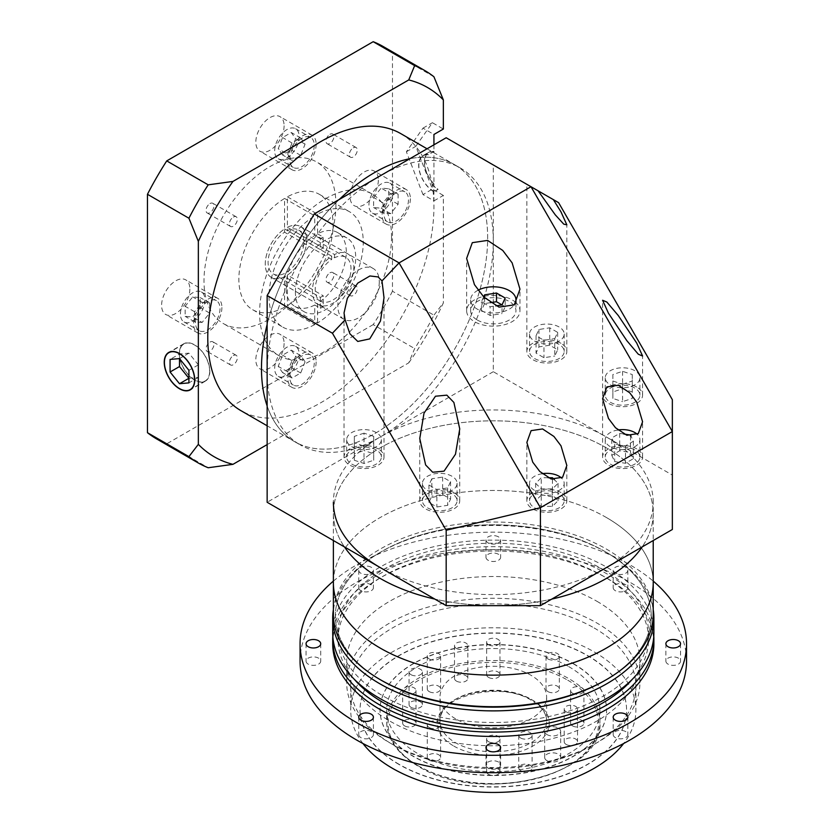 <?xml version="1.0" encoding="UTF-8"?>
<svg xmlns="http://www.w3.org/2000/svg" width="834" height="834" viewBox="0 0 834 834"><rect width="100%" height="100%" fill="white"/><g stroke="black" fill="none" stroke-linecap="round" stroke-linejoin="round"><path stroke-width="0.63" stroke-dasharray="4.17 3.13" d="M478.059 290.211A22.654 13.083 0 0 0 470.647 299.886A22.654 13.083 0 0 0 477.277 309.133A22.654 13.083 0 0 0 514.192 304.942M477.277 320.016A22.654 13.083 0 0 0 501.974 322.852A22.654 13.083 0 0 0 515.954 310.769A22.654 13.083 0 0 0 509.324 301.512A22.654 13.083 0 0 0 484.627 298.676A22.654 13.083 0 0 0 470.647 310.769A22.654 13.083 0 0 0 477.277 320.016M483.657 296.883L481.406 301.72L490.111 306.745L495.823 305.869M490.371 302.669L484.596 303.566L484.596 297.832M505.196 306.745L502.005 304.91L502.005 313.615L505.196 306.745L505.196 298.04M484.596 303.566L481.406 310.425L490.111 315.45L502.005 313.615M490.111 315.45L490.111 306.745M481.406 310.425L481.406 301.72M560.99 492.581A19.995 11.54 0 0 0 539.202 490.079A19.995 11.54 0 0 0 526.859 500.744A19.995 11.54 0 0 0 532.717 508.907A19.995 11.54 0 0 0 554.506 511.409A19.995 11.54 0 0 0 566.839 500.744A19.995 11.54 0 0 0 560.99 492.581M636.717 448.859A19.995 11.54 0 0 0 614.929 446.357A19.995 11.54 0 0 0 602.596 457.022A19.995 11.54 0 0 0 608.445 465.184A19.995 11.54 0 0 0 630.233 467.686A19.995 11.54 0 0 0 642.576 457.022A19.995 11.54 0 0 0 636.717 448.859M636.717 387.028A19.995 11.54 0 0 0 614.929 384.526A19.995 11.54 0 0 0 602.596 395.191A19.995 11.54 0 0 0 608.445 403.354A19.995 11.54 0 0 0 630.233 405.856A19.995 11.54 0 0 0 642.576 395.191A19.995 11.54 0 0 0 636.717 387.028M538.076 190.809L526.859 184.335L538.076 190.798M560.99 343.306A19.995 11.54 0 0 0 539.202 340.804A19.995 11.54 0 0 0 526.859 351.468A19.995 11.54 0 0 0 532.717 359.631A19.995 11.54 0 0 0 554.506 362.133A19.995 11.54 0 0 0 566.839 351.468A19.995 11.54 0 0 0 560.99 343.306M378.156 448.859A19.995 11.54 0 0 0 356.368 446.357A19.995 11.54 0 0 0 344.035 457.022A19.995 11.54 0 0 0 349.884 465.184A19.995 11.54 0 0 0 371.672 467.686A19.995 11.54 0 0 0 384.015 457.022A19.995 11.54 0 0 0 378.156 448.859M453.884 492.581A19.995 11.54 0 0 0 432.106 490.079A19.995 11.54 0 0 0 419.763 500.744A19.995 11.54 0 0 0 425.621 508.907A19.995 11.54 0 0 0 447.399 511.409A19.995 11.54 0 0 0 459.743 500.744A19.995 11.54 0 0 0 453.884 492.581M515.954 302.659A26.657 15.387 0 0 0 512.149 299.886A26.657 15.387 0 0 0 483.105 296.55A26.657 15.387 0 0 0 466.644 310.769A26.657 15.387 0 0 0 474.452 321.643A26.657 15.387 0 0 0 503.507 324.979A26.657 15.387 0 0 0 519.957 310.769A26.657 15.387 0 0 0 516.131 302.825M267.141 324.395A159.919 92.334 -60 0 1 339.261 199.482A159.919 92.334 -60 0 0 267.141 324.395M427.06 148.796L454.53 164.652A159.919 92.334 -60 0 0 409.88 158.71A159.919 92.334 -60 0 1 454.53 164.652A159.919 92.334 -60 0 1 487.65 237.857A159.919 92.334 -60 0 1 417.844 398.798A159.919 92.334 -60 0 1 294.6 441.645A159.919 92.334 -60 0 1 267.141 405.949A159.919 92.334 -60 0 0 294.6 441.645L300.261 444.908A159.919 92.334 -60 0 1 267.141 371.703A159.919 92.334 -60 0 1 380.221 175.838A159.919 92.334 -60 0 1 460.18 167.915A159.919 92.334 -60 0 1 493.301 241.13A159.919 92.334 -60 0 1 380.221 436.995A159.919 92.334 -60 0 1 300.261 444.908M446.18 137.756L558.592 202.652M672.35 399.674L672.35 475.078L493.301 371.703L493.301 164.955M493.301 371.703L267.141 502.276M672.35 475.078L672.35 529.486M542.173 473.702A17.326 9.998 0 0 0 529.527 483.334A17.326 9.998 0 0 0 534.604 490.413A17.326 9.998 0 0 0 553.484 492.581A17.326 9.998 0 0 0 564.18 483.334A17.326 9.998 0 0 0 561.584 478.07M534.604 507.823A17.326 9.998 0 0 0 553.484 509.991A17.326 9.998 0 0 0 564.18 500.744A17.326 9.998 0 0 0 559.103 493.676A17.326 9.998 0 0 0 540.224 491.507A17.326 9.998 0 0 0 529.527 500.744A17.326 9.998 0 0 0 534.604 507.823M548.136 477.736L541.256 477.736L535.657 483.334L541.256 488.933L552.452 488.933L558.04 483.334L554.401 479.696M541.256 495.146L535.657 500.744L541.256 506.342L552.452 506.342L558.04 500.744L552.452 495.146L541.256 495.146L541.256 477.736M535.657 483.334L535.657 500.744M541.256 488.933L541.256 506.342M552.452 488.933L552.452 506.342M558.04 483.334L558.04 500.744M552.452 479.352L552.452 495.146M668.034 664.135A7.329 4.233 180 0 1 665.886 661.143A7.329 4.233 180 0 1 670.411 657.234A7.329 4.233 180 0 1 678.396 658.151A7.329 4.233 180 0 1 680.544 661.143A7.329 4.233 180 0 1 676.02 665.052A7.329 4.233 180 0 1 668.034 664.135M615.336 590.691A7.329 4.233 180 0 1 613.188 587.699A7.329 4.233 180 0 1 617.713 583.79A7.329 4.233 180 0 1 625.698 584.707A7.329 4.233 180 0 1 627.846 587.699A7.329 4.233 180 0 1 623.321 591.608A7.329 4.233 180 0 1 615.336 590.691M625.698 567.297A7.329 4.233 0 0 0 617.713 566.38A7.329 4.233 0 0 0 613.188 570.289A7.329 4.233 0 0 0 615.336 573.281A7.329 4.233 0 0 0 623.321 574.199A7.329 4.233 0 0 0 627.846 570.289A7.329 4.233 0 0 0 625.698 567.297M488.119 560.271A7.329 4.233 180 0 1 485.972 557.279A7.329 4.233 180 0 1 490.496 553.369A7.329 4.233 180 0 1 498.482 554.287A7.329 4.233 180 0 1 500.629 557.279A7.329 4.233 180 0 1 496.105 561.188A7.329 4.233 180 0 1 488.119 560.271M498.482 536.867A7.329 4.233 0 0 0 490.496 535.96A7.329 4.233 0 0 0 485.972 539.869A7.329 4.233 0 0 0 488.119 542.861A7.329 4.233 0 0 0 496.105 543.778A7.329 4.233 0 0 0 500.629 539.869A7.329 4.233 0 0 0 498.482 536.867M360.903 590.691A7.329 4.233 180 0 1 358.756 587.699A7.329 4.233 180 0 1 363.28 583.79A7.329 4.233 180 0 1 371.266 584.707A7.329 4.233 180 0 1 373.413 587.699A7.329 4.233 180 0 1 368.889 591.608A7.329 4.233 180 0 1 360.903 590.691M371.266 567.297A7.329 4.233 0 0 0 363.28 566.38A7.329 4.233 0 0 0 358.756 570.289A7.329 4.233 0 0 0 360.903 573.281A7.329 4.233 0 0 0 368.889 574.199A7.329 4.233 0 0 0 373.413 570.289A7.329 4.233 0 0 0 371.266 567.297M308.205 664.135A7.329 4.233 180 0 1 306.057 661.143A7.329 4.233 180 0 1 310.582 657.234A7.329 4.233 180 0 1 318.567 658.151A7.329 4.233 180 0 1 320.715 661.143A7.329 4.233 180 0 1 316.19 665.052A7.329 4.233 180 0 1 308.205 664.135M360.903 737.59A7.329 4.233 180 0 1 358.756 734.598A7.329 4.233 180 0 1 363.28 730.688A7.329 4.233 180 0 1 371.266 731.606A7.329 4.233 180 0 1 373.413 734.598A7.329 4.233 180 0 1 368.889 738.507A7.329 4.233 180 0 1 360.903 737.59M488.119 768.01A7.329 4.233 180 0 1 485.972 765.018A7.329 4.233 180 0 1 490.496 761.108A7.329 4.233 180 0 1 498.482 762.026A7.329 4.233 180 0 1 500.629 765.018A7.329 4.233 180 0 1 496.105 768.927A7.329 4.233 180 0 1 488.119 768.01M615.336 737.59A7.329 4.233 180 0 1 613.188 734.598A7.329 4.233 180 0 1 617.713 730.688A7.329 4.233 180 0 1 625.698 731.606A7.329 4.233 180 0 1 627.846 734.598A7.329 4.233 180 0 1 623.321 738.507A7.329 4.233 180 0 1 615.336 737.59M300.063 661.143A193.238 111.568 180 0 1 419.356 558.071A193.238 111.568 180 0 1 629.941 582.257A193.238 111.568 180 0 1 686.538 661.143M333.381 581.11A193.238 111.568 180 0 1 629.941 564.847A193.238 111.568 180 0 1 653.22 581.11M594.131 627.96A142.593 82.326 180 0 1 635.904 686.173A142.593 82.326 180 0 1 594.131 744.387A142.593 82.326 180 0 1 392.47 744.387L389.645 742.76A146.596 84.641 0 0 0 596.967 742.76A146.596 84.641 0 0 0 639.897 682.91A146.596 84.641 0 0 0 596.956 623.061A146.596 84.641 0 0 0 437.204 604.713A146.596 84.641 0 0 0 346.704 682.91A146.596 84.641 0 0 0 389.645 742.76L392.47 744.387A142.593 82.326 180 0 1 350.707 686.173A142.593 82.326 180 0 1 438.736 610.113A142.593 82.326 180 0 1 594.131 627.96M547.021 760.712A7.996 4.618 180 0 1 544.675 757.449A7.996 4.618 180 0 1 549.606 753.185A7.996 4.618 180 0 1 558.321 754.186A7.996 4.618 180 0 1 560.667 757.449A7.996 4.618 180 0 1 555.725 761.713A7.996 4.618 180 0 1 547.021 760.712M547.021 734.598A7.996 4.618 180 0 1 544.675 731.335A7.996 4.618 180 0 1 549.606 727.071A7.996 4.618 180 0 1 558.321 728.072A7.996 4.618 180 0 1 560.667 731.335A7.996 4.618 180 0 1 555.725 735.598A7.996 4.618 180 0 1 547.021 734.598M547.959 691.615A6.662 3.847 180 0 1 546.009 688.894A6.662 3.847 180 0 1 550.117 685.339A6.662 3.847 180 0 1 557.383 686.173A6.662 3.847 180 0 1 559.333 688.894A6.662 3.847 180 0 1 555.225 692.449A6.662 3.847 180 0 1 547.959 691.615M547.959 658.975A6.662 3.847 180 0 1 546.009 656.254A6.662 3.847 180 0 1 550.117 652.699A6.662 3.847 180 0 1 557.383 653.533A6.662 3.847 180 0 1 559.333 656.254A6.662 3.847 180 0 1 555.225 659.809A6.662 3.847 180 0 1 547.959 658.975M488.588 677.416A6.662 3.847 180 0 1 486.639 674.696A6.662 3.847 180 0 1 490.757 671.141A6.662 3.847 180 0 1 498.013 671.975A6.662 3.847 180 0 1 499.962 674.696A6.662 3.847 180 0 1 495.855 678.25A6.662 3.847 180 0 1 488.588 677.416M488.588 644.776A6.662 3.847 180 0 1 486.639 642.055A6.662 3.847 180 0 1 490.757 638.5A6.662 3.847 180 0 1 498.013 639.334A6.662 3.847 180 0 1 499.962 642.055A6.662 3.847 180 0 1 495.855 645.61A6.662 3.847 180 0 1 488.588 644.776M456.459 681.107A6.662 3.847 180 0 1 454.509 678.386A6.662 3.847 180 0 1 458.627 674.831A6.662 3.847 180 0 1 465.883 675.665A6.662 3.847 180 0 1 467.832 678.386A6.662 3.847 180 0 1 463.725 681.941A6.662 3.847 180 0 1 456.459 681.107M456.459 648.466A6.662 3.847 180 0 1 454.509 645.745A6.662 3.847 180 0 1 458.627 642.19A6.662 3.847 180 0 1 465.883 643.024A6.662 3.847 180 0 1 467.832 645.745A6.662 3.847 180 0 1 463.725 649.3A6.662 3.847 180 0 1 456.459 648.466M429.218 691.615A6.662 3.847 180 0 1 427.269 688.894A6.662 3.847 180 0 1 431.387 685.339A6.662 3.847 180 0 1 438.642 686.173A6.662 3.847 180 0 1 440.602 688.894A6.662 3.847 180 0 1 436.484 692.449A6.662 3.847 180 0 1 429.218 691.615M429.218 658.975A6.662 3.847 180 0 1 427.269 656.254A6.662 3.847 180 0 1 431.387 652.699A6.662 3.847 180 0 1 438.642 653.533A6.662 3.847 180 0 1 440.602 656.254A6.662 3.847 180 0 1 436.484 659.809A6.662 3.847 180 0 1 429.218 658.975M411.026 707.336A6.662 3.847 180 0 1 409.067 704.615A6.662 3.847 180 0 1 413.184 701.071A6.662 3.847 180 0 1 420.44 701.905A6.662 3.847 180 0 1 422.4 704.615A6.662 3.847 180 0 1 418.282 708.17A6.662 3.847 180 0 1 411.026 707.336M411.026 674.696A6.662 3.847 180 0 1 409.067 671.975A6.662 3.847 180 0 1 413.184 668.42A6.662 3.847 180 0 1 420.44 669.254A6.662 3.847 180 0 1 422.4 671.975A6.662 3.847 180 0 1 418.282 675.53A6.662 3.847 180 0 1 411.026 674.696M404.626 725.893A6.662 3.847 180 0 1 402.676 723.172A6.662 3.847 180 0 1 406.794 719.617A6.662 3.847 180 0 1 414.05 720.451A6.662 3.847 180 0 1 416.01 723.172A6.662 3.847 180 0 1 411.892 726.727A6.662 3.847 180 0 1 404.626 725.893M404.626 693.242A6.662 3.847 180 0 1 402.676 690.531A6.662 3.847 180 0 1 406.794 686.976A6.662 3.847 180 0 1 414.05 687.81A6.662 3.847 180 0 1 416.01 690.531A6.662 3.847 180 0 1 411.892 694.076A6.662 3.847 180 0 1 404.626 693.242M429.218 760.17A6.662 3.847 180 0 1 427.269 757.449A6.662 3.847 180 0 1 431.387 753.894A6.662 3.847 180 0 1 438.642 754.728A6.662 3.847 180 0 1 440.602 757.449A6.662 3.847 180 0 1 436.484 761.004A6.662 3.847 180 0 1 429.218 760.17M429.218 727.519A6.662 3.847 180 0 1 427.269 724.798A6.662 3.847 180 0 1 431.387 721.243A6.662 3.847 180 0 1 438.642 722.077A6.662 3.847 180 0 1 440.602 724.798A6.662 3.847 180 0 1 436.484 728.353A6.662 3.847 180 0 1 429.218 727.519M488.588 774.369A6.662 3.847 180 0 1 486.639 771.648A6.662 3.847 180 0 1 490.757 768.093A6.662 3.847 180 0 1 498.013 768.927A6.662 3.847 180 0 1 499.962 771.648A6.662 3.847 180 0 1 495.855 775.203A6.662 3.847 180 0 1 488.588 774.369M488.588 741.718A6.662 3.847 180 0 1 486.639 738.997A6.662 3.847 180 0 1 490.757 735.442A6.662 3.847 180 0 1 498.013 736.276A6.662 3.847 180 0 1 499.962 738.997A6.662 3.847 180 0 1 495.855 742.552A6.662 3.847 180 0 1 488.588 741.718M520.718 770.679A6.662 3.847 180 0 1 518.769 767.958A6.662 3.847 180 0 1 522.887 764.403A6.662 3.847 180 0 1 530.143 765.237A6.662 3.847 180 0 1 532.092 767.958A6.662 3.847 180 0 1 527.985 771.513A6.662 3.847 180 0 1 520.718 770.679M520.718 738.027A6.662 3.847 180 0 1 518.769 735.307A6.662 3.847 180 0 1 522.887 731.752A6.662 3.847 180 0 1 530.143 732.586A6.662 3.847 180 0 1 532.092 735.307A6.662 3.847 180 0 1 527.985 738.861A6.662 3.847 180 0 1 520.718 738.027M566.161 744.439A6.662 3.847 180 0 1 564.211 741.718A6.662 3.847 180 0 1 568.319 738.163A6.662 3.847 180 0 1 575.585 738.997A6.662 3.847 180 0 1 577.535 741.718A6.662 3.847 180 0 1 573.417 745.273A6.662 3.847 180 0 1 566.161 744.439M566.161 711.798A6.662 3.847 180 0 1 564.211 709.077A6.662 3.847 180 0 1 568.319 705.522A6.662 3.847 180 0 1 575.585 706.356A6.662 3.847 180 0 1 577.535 709.077A6.662 3.847 180 0 1 573.417 712.632A6.662 3.847 180 0 1 566.161 711.798M572.551 725.893A6.662 3.847 180 0 1 570.602 723.172A6.662 3.847 180 0 1 574.709 719.617A6.662 3.847 180 0 1 581.976 720.451A6.662 3.847 180 0 1 583.925 723.172A6.662 3.847 180 0 1 579.807 726.727A6.662 3.847 180 0 1 572.551 725.893M572.551 693.242A6.662 3.847 180 0 1 570.602 690.531A6.662 3.847 180 0 1 574.709 686.976A6.662 3.847 180 0 1 581.976 687.81A6.662 3.847 180 0 1 583.925 690.531A6.662 3.847 180 0 1 579.807 694.076A6.662 3.847 180 0 1 572.551 693.242M455.604 718.814A53.303 30.775 180 0 1 439.998 697.057A53.303 30.775 180 0 1 472.899 668.618A53.303 30.775 180 0 1 530.997 675.29A53.303 30.775 180 0 1 546.614 697.057A53.303 30.775 180 0 1 513.702 725.486A53.303 30.775 180 0 1 455.604 718.814M568.694 666.585A106.616 61.549 180 0 1 599.917 710.109A106.616 61.549 180 0 1 534.104 766.978A106.616 61.549 180 0 1 417.917 753.634A106.616 61.549 180 0 1 386.684 710.109A106.616 61.549 180 0 1 452.497 653.241A106.616 61.549 180 0 1 568.694 666.585M573.406 663.645A113.278 65.396 180 0 1 606.579 709.89A113.278 65.396 180 0 1 536.648 770.314A113.278 65.396 180 0 1 413.205 756.136A113.278 65.396 180 0 1 380.023 709.89A113.278 65.396 180 0 1 449.953 649.477A113.278 65.396 180 0 1 573.406 663.645M573.406 663.864A113.278 65.396 180 0 1 606.579 710.109A113.278 65.396 180 0 1 536.648 770.533A113.278 65.396 180 0 1 413.205 756.355A113.278 65.396 180 0 1 380.023 710.109A113.278 65.396 180 0 1 449.953 649.686A113.278 65.396 180 0 1 573.406 663.864M399.069 764.517A133.273 76.947 180 0 1 360.038 710.109A133.273 76.947 180 0 1 442.301 639.032A133.273 76.947 180 0 1 587.543 655.701A133.273 76.947 180 0 1 626.574 710.109A133.273 76.947 180 0 1 544.3 781.197A133.273 76.947 180 0 1 399.069 764.517M399.069 764.298A133.273 76.947 180 0 1 360.038 709.89A133.273 76.947 180 0 1 442.301 638.813A133.273 76.947 180 0 1 587.543 655.493A133.273 76.947 180 0 1 626.574 709.89A133.273 76.947 180 0 1 544.3 780.978A133.273 76.947 180 0 1 399.069 764.298M362.967 743.521A142.593 82.326 180 0 1 350.707 710.109A142.593 82.326 180 0 1 438.736 634.048A142.593 82.326 180 0 1 594.131 651.896A142.593 82.326 180 0 1 635.904 710.109A142.593 82.326 180 0 1 623.634 743.521M596.956 601.304A146.596 84.641 180 0 1 639.897 661.143A146.596 84.641 180 0 1 549.398 739.341A146.596 84.641 180 0 1 389.645 720.993A146.596 84.641 180 0 1 346.704 661.143A146.596 84.641 180 0 1 437.204 582.956A146.596 84.641 180 0 1 596.956 601.304M332.714 643.733A160.587 92.72 180 0 1 431.845 558.082A160.587 92.72 180 0 1 606.86 578.181A160.587 92.72 180 0 1 653.887 643.733M332.808 636.123A160.587 92.72 180 0 1 434.472 553.119A160.587 92.72 180 0 1 606.86 573.823A160.587 92.72 180 0 1 653.793 636.123M603.086 569.476A155.26 89.634 180 0 1 648.56 632.85A155.26 89.634 180 0 1 552.713 715.666A155.26 89.634 180 0 1 383.515 696.234A155.26 89.634 180 0 1 338.041 632.85A155.26 89.634 180 0 1 433.888 550.044A155.26 89.634 180 0 1 603.086 569.476M354.116 679.095A155.26 89.634 180 0 1 338.041 639.386A155.26 89.634 180 0 1 433.888 556.57A155.26 89.634 180 0 1 603.086 576.002A155.26 89.634 180 0 1 648.56 639.386A155.26 89.634 180 0 1 632.485 679.095M333.381 609.727A160.587 92.72 180 0 1 379.751 552.608A160.587 92.72 180 0 1 606.86 552.608L604.973 551.514A157.928 91.177 180 0 0 381.638 551.514A157.928 91.177 180 0 0 381.628 680.461A157.928 91.177 180 0 1 381.628 551.514A157.928 91.177 180 0 1 604.973 551.514L604.973 551.514A157.928 91.177 180 0 1 605.672 680.054M604.973 680.461A157.928 91.177 180 0 0 604.973 551.514L606.86 552.608A160.587 92.72 180 0 1 653.22 609.727M332.714 632.85A160.587 92.72 180 0 1 431.845 547.198A160.587 92.72 180 0 1 606.86 567.297A160.587 92.72 180 0 1 653.887 632.85M427.498 490.413A17.326 9.998 0 0 0 446.378 492.581A17.326 9.998 0 0 0 457.074 483.334A17.326 9.998 0 0 0 452.007 476.266A17.326 9.998 0 0 0 433.117 474.098A17.326 9.998 0 0 0 422.431 483.334A17.326 9.998 0 0 0 427.498 490.413M427.498 507.823A17.326 9.998 0 0 0 446.378 509.991A17.326 9.998 0 0 0 457.074 500.744A17.326 9.998 0 0 0 452.007 493.676A17.326 9.998 0 0 0 433.117 491.507A17.326 9.998 0 0 0 422.431 500.744A17.326 9.998 0 0 0 427.498 507.823M431.835 478.768L428.937 485.013L436.86 489.579L447.67 487.911L450.568 481.666L442.646 477.09L431.835 478.768L431.835 496.178L428.937 502.422L436.86 506.989L447.67 505.321L450.568 499.076L442.646 494.51L431.835 496.178M442.646 477.09L442.646 494.51M428.937 485.013L428.937 502.422M436.86 489.579L436.86 506.989M447.67 487.911L447.67 505.321M450.568 481.666L450.568 499.076M351.771 446.69A17.326 9.998 0 0 0 370.65 448.859A17.326 9.998 0 0 0 381.346 439.612A17.326 9.998 0 0 0 376.27 432.544A17.326 9.998 0 0 0 357.39 430.375A17.326 9.998 0 0 0 346.694 439.612A17.326 9.998 0 0 0 351.771 446.69M351.771 464.1A17.326 9.998 0 0 0 370.65 466.269A17.326 9.998 0 0 0 381.346 457.022A17.326 9.998 0 0 0 376.27 449.953A17.326 9.998 0 0 0 357.39 447.785A17.326 9.998 0 0 0 346.694 457.022A17.326 9.998 0 0 0 351.771 464.1M364.02 433.148L354.325 436.38L354.325 442.844L364.02 446.075L373.715 442.844L373.715 436.38L364.02 433.148L364.02 450.558L354.325 453.79L354.325 460.253L364.02 463.485L373.715 460.253L373.715 453.79L364.02 450.558M373.715 436.38L373.715 453.79M354.325 436.38L354.325 453.79M354.325 442.844L354.325 460.253M364.02 446.075L364.02 463.485M373.715 442.844L373.715 460.253M534.604 341.127A17.326 9.998 0 0 0 553.484 343.295A17.326 9.998 0 0 0 564.18 334.059A17.326 9.998 0 0 0 559.103 326.98A17.326 9.998 0 0 0 540.224 324.812A17.326 9.998 0 0 0 529.527 334.059A17.326 9.998 0 0 0 534.604 341.127M534.604 358.537A17.326 9.998 0 0 0 553.484 360.705A17.326 9.998 0 0 0 564.18 351.468A17.326 9.998 0 0 0 559.103 344.4A17.326 9.998 0 0 0 540.224 342.232A17.326 9.998 0 0 0 529.527 351.468A17.326 9.998 0 0 0 534.604 358.537M554.766 338.625L557.665 332.38L549.752 327.814L538.941 329.493L536.043 335.727L543.956 340.303L554.766 338.625L554.766 356.035L557.665 349.8L549.752 345.224L538.941 346.902L536.043 353.136L543.956 357.713L554.766 356.035M543.956 340.303L543.956 357.713M557.665 332.38L557.665 349.8M549.752 327.814L549.752 345.224M538.941 329.493L538.941 346.902M536.043 335.727L536.043 353.136M610.332 384.849A17.326 9.998 0 0 0 629.211 387.018A17.326 9.998 0 0 0 639.907 377.781A17.326 9.998 0 0 0 634.83 370.713A17.326 9.998 0 0 0 615.951 368.545A17.326 9.998 0 0 0 605.255 377.781A17.326 9.998 0 0 0 610.332 384.849M610.332 402.259A17.326 9.998 0 0 0 629.211 404.427A17.326 9.998 0 0 0 639.907 395.191A17.326 9.998 0 0 0 634.83 388.123A17.326 9.998 0 0 0 615.951 385.954A17.326 9.998 0 0 0 605.255 395.191A17.326 9.998 0 0 0 610.332 402.259M622.581 384.245L632.276 381.013L632.276 374.549L622.581 371.318L612.886 374.549L612.886 381.013L622.581 384.245L622.581 401.654L632.276 398.423L632.276 391.959L622.581 388.727L612.886 391.959L612.886 398.423L622.581 401.654M612.886 381.013L612.886 398.423M632.276 381.013L632.276 398.423M632.276 374.549L632.276 391.959M622.581 371.318L622.581 388.727M612.886 374.549L612.886 391.959M617.9 429.979A17.326 9.998 0 0 0 605.255 439.612A17.326 9.998 0 0 0 610.332 446.69A17.326 9.998 0 0 0 629.211 448.859A17.326 9.998 0 0 0 639.907 439.612A17.326 9.998 0 0 0 637.312 434.347M610.332 464.1A17.326 9.998 0 0 0 629.211 466.269A17.326 9.998 0 0 0 639.907 457.022A17.326 9.998 0 0 0 634.83 449.953A17.326 9.998 0 0 0 615.951 447.785A17.326 9.998 0 0 0 605.255 457.022A17.326 9.998 0 0 0 610.332 464.1M623.863 434.024L619.683 433.367L611.77 437.944L614.668 444.188L625.479 445.856L633.392 441.29L630.963 436.036M611.77 455.354L614.668 461.598L625.479 463.266L633.392 458.7L630.494 452.455L619.683 450.787L611.77 455.354L611.77 437.944M614.668 444.188L614.668 461.598M625.479 445.856L625.479 463.266M633.392 441.29L633.392 458.7M630.494 436.005L630.494 452.455M619.683 433.367L619.683 450.787M606.381 517.507A159.919 92.334 180 0 1 653.22 582.799A159.919 92.334 180 0 0 606.381 517.507A159.919 92.334 180 0 0 432.106 497.502A159.919 92.334 180 0 0 333.381 582.799A159.919 92.334 180 0 1 432.106 497.502A159.919 92.334 180 0 1 606.381 517.507M333.381 540.526L333.381 513.16A159.919 92.334 180 0 0 344.452 546.916A159.919 92.334 180 0 1 333.381 513.16A159.919 92.334 180 0 1 432.106 427.852A159.919 92.334 180 0 1 606.381 447.868A159.919 92.334 180 0 1 653.22 513.16A159.919 92.334 180 0 1 642.159 546.916A159.919 92.334 180 0 0 653.22 513.16L653.22 502.276A159.919 92.334 180 0 1 554.506 587.584A159.919 92.334 180 0 1 380.221 567.568M551.764 599.093A159.919 92.334 180 0 1 434.837 599.093A159.919 92.334 180 0 0 551.764 599.093M653.22 614.356A159.919 92.334 0 0 0 606.381 549.064A159.919 92.334 0 0 0 432.106 529.058A159.919 92.334 0 0 0 333.381 614.356M653.22 502.276A159.919 92.334 180 0 0 606.381 436.995A159.919 92.334 180 0 0 432.106 416.979A159.919 92.334 180 0 0 333.381 502.276L333.381 513.16A159.919 92.334 180 0 1 432.106 427.852A159.919 92.334 180 0 1 606.381 447.868A159.919 92.334 180 0 1 653.22 513.16L653.22 540.526M252.671 309.716A66.637 38.468 -60 0 0 284.571 307.204L314.731 324.614L314.731 305.015L320.381 308.278L320.381 297.384L284.571 276.711A29.315 16.93 -60 0 1 271.321 277.399A29.315 16.93 -60 0 1 265.254 263.971A29.315 16.93 -60 0 1 284.571 228.943L284.571 198.44A66.637 38.468 -60 0 0 242.183 257.226A66.637 38.468 -60 0 0 252.671 309.716L282.82 327.126A66.637 38.468 -60 0 1 272.343 274.636A66.637 38.468 -60 0 1 314.731 215.85L284.571 198.44M320.381 297.384A29.315 16.93 120 0 0 323.206 295.747L323.206 306.651A42.649 24.624 -60 0 1 320.381 308.278M287.396 196.803L317.556 214.213A66.637 38.468 -60 0 1 349.456 211.711A66.637 38.468 -60 0 1 363.259 242.214A66.637 38.468 -60 0 1 317.556 322.987L287.396 305.578A66.637 38.468 -60 0 0 333.1 224.805A66.637 38.468 -60 0 0 319.297 194.301A66.637 38.468 -60 0 0 287.396 196.803L287.396 227.307A29.315 16.93 -60 0 1 300.647 226.619A29.315 16.93 -60 0 1 306.714 240.036A29.315 16.93 -60 0 1 287.396 275.074L323.206 295.747M379.272 281.934A29.315 16.93 -60 0 1 366.48 311.436A29.315 16.93 -60 0 1 343.889 319.286A29.315 16.93 -60 0 1 337.812 305.869A29.315 16.93 -60 0 1 350.614 276.367A29.315 16.93 -60 0 1 373.205 268.506A29.315 16.93 -60 0 1 379.272 281.934M329.93 272.812A5.598 3.232 -60 0 1 332.735 272.53A5.598 3.232 -60 0 1 333.59 277.024A5.598 3.232 -60 0 1 329.93 281.955A5.598 3.232 -60 0 1 327.137 282.226A5.598 3.232 -60 0 1 326.282 277.743A5.598 3.232 -60 0 1 329.93 272.812M353.303 286.302A5.598 3.232 -60 0 1 356.108 286.031A5.598 3.232 -60 0 1 356.962 290.513A5.598 3.232 -60 0 1 353.303 295.444A5.598 3.232 -60 0 1 350.509 295.726A5.598 3.232 -60 0 1 349.644 291.233A5.598 3.232 -60 0 1 353.303 286.302M329.93 134.316A5.598 3.232 -60 0 1 332.735 134.034A5.598 3.232 -60 0 1 333.59 138.527A5.598 3.232 -60 0 1 329.93 143.458A5.598 3.232 -60 0 1 327.137 143.729A5.598 3.232 -60 0 1 326.282 139.247A5.598 3.232 -60 0 1 329.93 134.316M353.303 147.806A5.598 3.232 -60 0 1 356.108 147.535A5.598 3.232 -60 0 1 356.962 152.017A5.598 3.232 -60 0 1 353.303 156.948A5.598 3.232 -60 0 1 350.509 157.23A5.598 3.232 -60 0 1 349.644 152.737A5.598 3.232 -60 0 1 353.303 147.806M209.991 203.559A5.598 3.232 -60 0 1 212.795 203.287A5.598 3.232 -60 0 1 213.65 207.77A5.598 3.232 -60 0 1 209.991 212.701A5.598 3.232 -60 0 1 207.197 212.983A5.598 3.232 -60 0 1 206.332 208.5A5.598 3.232 -60 0 1 209.991 203.559M233.364 217.059A5.598 3.232 -60 0 1 236.158 216.777A5.598 3.232 -60 0 1 237.023 221.26A5.598 3.232 -60 0 1 233.364 226.191A5.598 3.232 -60 0 1 230.57 226.473A5.598 3.232 -60 0 1 229.704 221.99A5.598 3.232 -60 0 1 233.364 217.059M209.991 342.065A5.598 3.232 -60 0 1 212.795 341.784A5.598 3.232 -60 0 1 213.65 346.266A5.598 3.232 -60 0 1 209.991 351.197A5.598 3.232 -60 0 1 207.197 351.479A5.598 3.232 -60 0 1 206.332 346.996A5.598 3.232 -60 0 1 209.991 342.065M233.364 355.555A5.598 3.232 -60 0 1 236.158 355.274A5.598 3.232 -60 0 1 237.023 359.756A5.598 3.232 -60 0 1 233.364 364.698A5.598 3.232 -60 0 1 230.57 364.969A5.598 3.232 -60 0 1 229.704 360.486A5.598 3.232 -60 0 1 233.364 355.555M209.657 371.161A21.319 12.312 -120 0 0 200.348 349.696A21.319 12.312 -120 0 0 183.918 343.983A21.319 12.312 -120 0 0 179.498 353.752A21.319 12.312 -120 0 0 188.807 375.206A21.319 12.312 -120 0 0 205.237 380.919A21.319 12.312 -120 0 0 209.657 371.161M179.31 353.637A21.59 12.468 -120 0 0 188.734 375.363A21.59 12.468 -120 0 0 205.373 381.148A21.59 12.468 -120 0 0 209.845 371.266A21.59 12.468 -120 0 0 200.421 349.54A21.59 12.468 -120 0 0 183.782 343.754A21.59 12.468 -120 0 0 179.31 353.637M314.731 305.015A42.649 24.624 -60 0 1 294.819 306.349A42.649 24.624 -60 0 1 285.989 286.823A42.649 24.624 -60 0 1 314.731 235.449L314.731 215.85M295.403 292.265A42.649 24.624 -60 0 1 314.022 249.345A42.649 24.624 -60 0 1 346.881 237.93A42.649 24.624 -60 0 1 355.722 257.445A42.649 24.624 -60 0 1 337.103 300.365A42.649 24.624 -60 0 1 304.243 311.791A42.649 24.624 -60 0 1 295.403 292.265M317.556 214.213L317.556 233.822A42.649 24.624 -60 0 1 337.457 232.488A42.649 24.624 -60 0 1 346.298 252.004A42.649 24.624 -60 0 1 317.556 303.378L317.556 322.987M317.556 233.822L323.206 237.085L323.206 247.979L287.396 227.307A29.294 16.909 -60 0 1 300.626 226.639A29.294 16.909 -60 0 1 306.693 240.046A29.294 16.909 -60 0 1 293.912 269.528A29.294 16.909 -60 0 1 271.342 277.378A29.294 16.909 -60 0 1 265.275 263.961A29.294 16.909 -60 0 1 284.571 228.964L284.571 232.217A25.322 14.616 120 0 0 268.079 262.345A25.322 14.616 120 0 0 273.323 273.938A25.322 14.616 120 0 0 292.838 267.151A25.322 14.616 120 0 0 303.889 241.672A25.322 14.616 120 0 0 298.645 230.08A25.322 14.616 120 0 0 287.396 230.58L287.396 227.328L334.517 254.537A29.294 16.909 -60 0 1 347.747 253.838A29.294 16.909 -60 0 1 353.814 267.255A29.294 16.909 -60 0 1 341.033 296.727A29.294 16.909 -60 0 1 318.452 304.577A29.294 16.909 -60 0 1 312.385 291.17A29.294 16.909 -60 0 1 331.692 256.163L284.571 228.964M284.571 228.943L320.381 249.616L320.381 238.712A42.649 24.624 -60 0 1 323.206 237.085M320.381 238.712L314.731 235.449M274.678 150.808A17.326 9.998 -60 0 1 282.236 133.377A17.326 9.998 -60 0 1 295.59 128.728A17.326 9.998 -60 0 1 299.177 136.661A17.326 9.998 -60 0 1 291.619 154.102A17.326 9.998 -60 0 1 278.264 158.741A17.326 9.998 -60 0 1 274.678 150.808M289.752 159.513A17.326 9.998 -60 0 1 297.321 142.082A17.326 9.998 -60 0 1 310.665 137.433A17.326 9.998 -60 0 1 314.251 145.366A17.326 9.998 -60 0 1 306.693 162.807A17.326 9.998 -60 0 1 293.339 167.446A17.326 9.998 -60 0 1 289.752 159.513M368.909 205.216A17.326 9.998 -60 0 1 376.478 187.786A17.326 9.998 -60 0 1 389.822 183.136A17.326 9.998 -60 0 1 393.408 191.069A17.326 9.998 -60 0 1 385.85 208.51A17.326 9.998 -60 0 1 372.496 213.15A17.326 9.998 -60 0 1 368.909 205.216M383.984 213.921A17.326 9.998 -60 0 1 391.553 196.49A17.326 9.998 -60 0 1 404.907 191.841A17.326 9.998 -60 0 1 408.493 199.774A17.326 9.998 -60 0 1 400.925 217.215A17.326 9.998 -60 0 1 387.581 221.854A17.326 9.998 -60 0 1 383.984 213.921M274.678 368.44A17.326 9.998 -60 0 1 282.236 350.999A17.326 9.998 -60 0 1 295.59 346.36A17.326 9.998 -60 0 1 299.177 354.294A17.326 9.998 -60 0 1 291.619 371.724A17.326 9.998 -60 0 1 278.264 376.374A17.326 9.998 -60 0 1 274.678 368.44M289.752 377.145A17.326 9.998 -60 0 1 297.321 359.704A17.326 9.998 -60 0 1 310.665 355.065A17.326 9.998 -60 0 1 314.251 362.998A17.326 9.998 -60 0 1 306.693 380.429A17.326 9.998 -60 0 1 293.339 385.079A17.326 9.998 -60 0 1 289.752 377.145M180.436 314.032A17.326 9.998 -60 0 1 188.004 296.591A17.326 9.998 -60 0 1 201.348 291.952A17.326 9.998 -60 0 1 204.945 299.886A17.326 9.998 -60 0 1 197.377 317.316A17.326 9.998 -60 0 1 184.033 321.966A17.326 9.998 -60 0 1 180.436 314.032M195.521 322.737A17.326 9.998 -60 0 1 203.079 305.296A17.326 9.998 -60 0 1 216.433 300.657A17.326 9.998 -60 0 1 220.02 308.59A17.326 9.998 -60 0 1 212.462 326.021A17.326 9.998 -60 0 1 199.107 330.671A17.326 9.998 -60 0 1 195.521 322.737M284.102 125.778A19.995 11.54 -60 0 1 275.376 145.898A19.995 11.54 -60 0 1 259.968 151.256A19.995 11.54 -60 0 1 255.829 142.103A19.995 11.54 -60 0 1 264.555 121.983A19.995 11.54 -60 0 1 279.963 116.635A19.995 11.54 -60 0 1 284.102 125.778M316.138 144.282A19.995 11.54 -60 0 1 307.412 164.402A19.995 11.54 -60 0 1 292.004 169.75A19.995 11.54 -60 0 1 287.866 160.608A19.995 11.54 -60 0 1 296.591 140.487A19.995 11.54 -60 0 1 311.999 135.129A19.995 11.54 -60 0 1 316.138 144.282M378.334 180.186A19.995 11.54 -60 0 1 369.608 200.306A19.995 11.54 -60 0 1 354.2 205.664A19.995 11.54 -60 0 1 350.061 196.511A19.995 11.54 -60 0 1 358.787 176.391A19.995 11.54 -60 0 1 374.195 171.043A19.995 11.54 -60 0 1 378.334 180.186M410.37 198.69A19.995 11.54 -60 0 1 401.644 218.81A19.995 11.54 -60 0 1 386.246 224.158A19.995 11.54 -60 0 1 382.108 215.005A19.995 11.54 -60 0 1 390.833 194.895A19.995 11.54 -60 0 1 406.231 189.537A19.995 11.54 -60 0 1 410.37 198.69M284.102 343.41A19.995 11.54 -60 0 1 275.376 363.53A19.995 11.54 -60 0 1 259.968 368.889A19.995 11.54 -60 0 1 255.829 359.735A19.995 11.54 -60 0 1 264.555 339.615A19.995 11.54 -60 0 1 279.963 334.257A19.995 11.54 -60 0 1 284.102 343.41M316.138 361.904A19.995 11.54 -60 0 1 307.412 382.024A19.995 11.54 -60 0 1 292.004 387.383A19.995 11.54 -60 0 1 287.866 378.229A19.995 11.54 -60 0 1 296.591 358.109A19.995 11.54 -60 0 1 311.999 352.761A19.995 11.54 -60 0 1 316.138 361.904M189.86 289.002A19.995 11.54 -60 0 1 181.134 309.122A19.995 11.54 -60 0 1 165.737 314.481A19.995 11.54 -60 0 1 161.598 305.327A19.995 11.54 -60 0 1 170.324 285.207A19.995 11.54 -60 0 1 185.721 279.849A19.995 11.54 -60 0 1 189.86 289.002M221.907 307.506A19.995 11.54 -60 0 1 213.181 327.616A19.995 11.54 -60 0 1 197.773 332.974A19.995 11.54 -60 0 1 193.634 323.821A19.995 11.54 -60 0 1 202.36 303.701A19.995 11.54 -60 0 1 217.768 298.353A19.995 11.54 -60 0 1 221.907 307.506M335.925 204.674A93.293 53.856 -60 0 1 295.205 298.551A93.293 53.856 -60 0 1 223.324 323.55A93.293 53.856 -60 0 1 203.996 280.839A93.293 53.856 -60 0 1 244.716 186.962A93.293 53.856 -60 0 1 316.607 161.963A93.293 53.856 -60 0 1 335.925 204.674M391.532 236.773A93.293 53.856 -60 0 1 350.812 330.65A93.293 53.856 -60 0 1 278.921 355.649A93.293 53.856 -60 0 1 259.603 312.938A93.293 53.856 -60 0 1 300.323 219.061A93.293 53.856 -60 0 1 372.204 194.072A93.293 53.856 -60 0 1 391.532 236.773M433.93 191.612A21.319 12.312 60 0 1 418.856 165.497A21.319 12.312 60 0 1 423.276 155.739A21.319 12.312 60 0 1 428.28 154.801L433.93 151.538L433.93 183.814L432.158 184.835L438.006 189.266L433.93 191.83L438.038 189.464A159.919 92.334 120 0 0 438.006 189.266M433.93 151.538A21.319 12.312 -120 0 0 428.926 152.476A21.319 12.312 -120 0 0 424.506 162.234A21.319 12.312 -120 0 0 433.93 183.814M433.93 191.83A21.59 12.468 60 0 1 418.668 165.393A21.59 12.468 60 0 1 423.14 155.51A21.59 12.468 60 0 1 428.28 154.571L433.93 151.298A21.59 12.468 -120 0 0 428.791 152.247A21.59 12.468 -120 0 0 424.318 162.13A21.59 12.468 -120 0 0 433.93 184.053L433.93 200.879L422.984 194.562L432.408 189.12L415.801 146.325L432.408 122.713L443.354 129.03M400.81 133.638A159.919 92.334 -60 0 1 432.158 184.835M460.18 167.915L454.53 164.652A159.919 92.334 -60 0 1 487.65 237.857A159.919 92.334 -60 0 1 417.844 398.798A159.919 92.334 -60 0 1 294.6 441.645L267.141 425.788M433.93 184.053L432.2 185.054A159.919 92.334 -60 0 1 433.93 206.853A159.919 92.334 -60 0 1 364.124 367.794A159.919 92.334 -60 0 1 240.89 410.63M432.2 185.054L438.038 189.464M433.93 144.824L433.93 151.298M383.244 46.548A226.556 130.802 -60 0 1 392.47 52.834L392.47 291.233L433.93 315.169A226.556 130.802 -60 0 1 414.654 348.56L408.743 362.853L267.141 444.605M408.743 362.853A213.233 123.109 120 0 0 443.354 302.909L433.93 315.169M433.93 200.879L443.354 195.437L443.354 302.909M314.731 324.614A66.637 38.468 -60 0 1 282.82 327.126M284.571 307.204L284.571 276.711M392.47 291.233A226.556 130.802 -60 0 1 373.194 324.614L414.654 348.56M373.194 324.614L166.737 443.813L208.198 467.749M166.737 443.813A226.556 130.802 -60 0 1 156.688 438.965M392.47 52.834L433.93 76.77M443.354 195.437L432.408 189.12M200.233 307.631L192.696 317.014L185.148 316.336L185.148 306.286L192.696 296.904L200.233 297.582L200.233 307.631L209.657 313.073L202.109 322.445L192.696 317.014M291.274 350.144L295.632 356.337L291.274 367.554L282.57 372.579L278.222 366.387L282.57 355.169L291.274 350.144L300.699 355.586L305.056 361.779L295.632 356.337M373.622 197.47L381.159 188.088L388.696 188.765L388.696 198.815L381.159 208.198L373.622 207.52L373.622 197.47L383.046 202.912L390.583 193.53L381.159 188.088M282.57 154.957L278.222 148.765L282.57 137.547L291.274 132.523L295.632 138.715L291.274 149.932L282.57 154.957L291.994 160.399L287.647 154.207L278.222 148.765M202.109 322.445L194.572 321.778L194.572 311.728L202.109 302.346L209.657 303.023L209.657 313.073M209.657 303.023L200.233 297.582M202.109 302.346L192.696 296.904M194.572 311.728L185.148 306.286M194.572 321.778L185.148 316.336M305.056 361.779L300.699 372.996L291.994 378.021L287.647 371.828L291.994 360.611L300.699 355.586M291.994 360.611L282.57 355.169M287.647 371.828L278.222 366.387M291.994 378.021L282.57 372.579M300.699 372.996L291.274 367.554M390.583 193.53L398.12 194.207L398.12 204.257L390.583 213.64L383.046 212.962L383.046 202.912M383.046 212.962L373.622 207.52M390.583 213.64L381.159 208.198M398.12 204.257L388.696 198.815M398.12 194.207L388.696 188.765M287.647 154.207L291.994 142.989L300.699 137.954L305.056 144.146L300.699 155.374L291.994 160.399M300.699 155.374L291.274 149.932M305.056 144.146L295.632 138.715M300.699 137.954L291.274 132.523M291.994 142.989L282.57 137.547M323.206 306.651L317.556 303.378M287.396 275.074L287.396 305.578M323.206 247.979A29.315 16.93 120 0 0 320.381 249.616M188.922 378.282L198.346 377.437L198.346 364.875L188.922 353.147L179.498 353.991L170.073 359.433M188.922 353.147L179.498 358.589L179.498 353.991M198.346 364.875L188.922 370.317M198.346 377.437L188.922 382.879M422.984 194.562L406.377 151.767L422.984 128.144L433.93 134.472M422.984 128.144L432.408 122.713M406.377 151.767L415.801 146.325M331.692 256.163L331.692 259.416A25.322 14.616 120 0 0 315.2 289.544A25.322 14.616 120 0 0 320.444 301.137A25.322 14.616 120 0 0 339.949 294.35A25.322 14.616 120 0 0 351.01 268.871A25.322 14.616 120 0 0 345.766 257.279A25.322 14.616 120 0 0 334.517 257.779L287.396 230.58M331.692 259.416L284.571 232.217M334.517 257.779L334.517 254.537M453.727 746.023A55.972 32.318 0 0 0 532.884 746.023A55.972 32.318 0 0 0 532.884 700.32A55.972 32.318 0 0 0 453.727 700.32A55.972 32.318 0 0 0 453.727 746.023M530.997 699.236A53.303 30.775 180 0 1 546.614 720.993A53.303 30.775 180 0 1 513.702 749.432A53.303 30.775 180 0 1 455.604 742.76A53.303 30.775 180 0 1 439.998 720.993A53.303 30.775 180 0 1 472.899 692.564A53.303 30.775 180 0 1 530.997 699.236M417.917 765.612A106.616 61.549 0 0 0 534.104 778.946A106.616 61.549 0 0 0 599.917 722.077A106.616 61.549 0 0 0 568.694 678.553A106.616 61.549 0 0 0 452.497 665.219A106.616 61.549 0 0 0 386.684 722.077A106.616 61.549 0 0 0 417.917 765.612M567.745 680.19A105.282 60.788 180 0 1 567.745 766.154A105.282 60.788 180 0 1 418.856 766.154A105.282 60.788 180 0 1 418.856 680.19A105.282 60.788 180 0 1 567.745 680.19M515.954 303.065L515.954 310.769M470.647 299.886L470.647 310.769M526.859 500.744L526.859 442.427M602.596 457.022L602.596 398.704M602.596 395.191L602.596 300.271M526.859 351.468L526.859 184.335M344.035 457.022L344.035 312.969M419.763 500.744L419.763 438.476M466.644 310.769L466.644 258.384M519.957 310.769L519.957 289.158M459.743 500.744L459.743 428.916M384.015 457.022L384.015 297.738M566.839 351.468L566.839 224.826M642.576 395.191L642.576 356.003M642.576 457.022L642.576 421.785M566.839 500.744L566.839 465.508M564.18 483.334L564.18 500.744M529.527 483.334L529.527 500.744M665.886 643.733L665.886 661.143M613.188 570.289L613.188 587.699M485.972 539.869L485.972 557.279M358.756 570.289L358.756 587.699M306.057 643.733L306.057 661.143M358.756 717.188L358.756 734.598M485.972 747.608L485.972 765.018M613.188 717.188L613.188 734.598M627.846 717.188L627.846 734.598M500.629 747.608L500.629 765.018M373.413 717.188L373.413 734.598M320.715 643.733L320.715 661.143M373.413 570.289L373.413 587.699M500.629 539.869L500.629 557.279M627.846 570.289L627.846 587.699M680.544 643.733L680.544 661.143M546.614 697.057L546.614 720.993C546.572 713.372 541.547 706.534 531.55 700.456C500.869 680.304 436.578 696.703 439.998 720.993L439.998 697.057M599.917 710.109L599.917 722.077C604.441 775.724 479.237 805.29 418.188 766.217C397.693 754.082 387.195 739.372 386.684 722.077L386.684 710.109M594.131 744.387L596.967 742.76M544.675 731.335L544.675 757.449M546.009 656.254L546.009 688.894M486.639 642.055L486.639 674.696M454.509 645.745L454.509 678.386M427.269 656.254L427.269 688.894M409.067 671.975L409.067 704.615M402.676 690.531L402.676 723.172M427.269 724.798L427.269 757.449M486.639 738.997L486.639 771.648M518.769 735.307L518.769 767.958M564.211 709.077L564.211 741.718M570.602 690.531L570.602 723.172M635.904 686.173L635.904 710.109M639.897 682.91L639.897 661.143M346.704 682.91L346.704 661.143M350.707 686.173L350.707 710.109M583.925 690.531L583.925 723.172M577.535 709.077L577.535 741.718M532.092 735.307L532.092 767.958M499.962 738.997L499.962 771.648M440.602 724.798L440.602 757.449M416.01 690.531L416.01 723.172M422.4 671.975L422.4 704.615M440.602 656.254L440.602 688.894M467.832 645.745L467.832 678.386M499.962 642.055L499.962 674.696M559.333 656.254L559.333 688.894M560.667 731.335L560.667 757.449M648.56 632.85L648.56 639.386M381.628 551.514L379.751 552.608M338.041 632.85L338.041 639.386M457.074 483.334L457.074 500.744M422.431 483.334L422.431 500.744M381.346 439.612L381.346 457.022M346.694 439.612L346.694 457.022M564.18 334.059L564.18 351.468M529.527 334.059L529.527 351.468M639.907 377.781L639.907 395.191M605.255 377.781L605.255 395.191M639.907 439.612L639.907 457.022M605.255 439.612L605.255 457.022M343.889 319.286L271.321 277.399M356.108 286.031L332.735 272.53M356.108 147.535L332.735 134.034M236.158 216.777L212.795 203.287M236.158 355.274L212.795 341.784M183.918 343.983L170.532 351.719M205.373 381.148L190.298 389.853M337.457 232.488L346.881 237.93M295.59 128.728L310.665 137.433M389.822 183.136L404.907 191.841M295.59 346.36L310.665 355.065M201.348 291.952L216.433 300.657M292.004 169.75L259.968 151.256M386.246 224.158L354.2 205.664M292.004 387.383L259.968 368.889M197.773 332.974L165.737 314.481M278.921 355.649L223.324 323.55M423.14 155.51L428.791 152.247M423.276 155.739L428.926 152.476M372.204 194.072L316.607 161.963M217.768 298.353L185.721 279.849M311.999 352.761L279.963 334.257M406.231 189.537L374.195 171.043M311.999 135.129L279.963 116.635M184.033 321.966L199.107 330.671M278.264 376.374L293.339 385.079M372.496 213.15L387.581 221.854M278.264 158.741L293.339 167.446M294.819 306.349L304.243 311.791M319.297 194.301L349.456 211.711M183.782 343.754L168.708 352.459M205.237 380.919L191.851 388.644M230.57 364.969L207.197 351.479M230.57 226.473L207.197 212.983M350.509 157.23L327.137 143.729M350.509 295.726L327.137 282.226M373.205 268.506L300.647 226.619M347.747 253.838L300.626 226.639M318.452 304.577L271.342 277.378M320.444 301.137L273.323 273.938M345.766 257.279L298.645 230.08"/><path stroke-width="1.25" d="M514.192 304.942A22.654 13.083 0 0 0 515.954 299.886A22.654 13.083 0 0 0 509.324 290.639A22.654 13.083 0 0 0 478.059 290.211M495.823 305.869L502.005 304.91L505.196 298.04L496.491 293.015L484.596 294.861L483.657 296.883M484.596 297.832L484.596 294.861M502.005 304.91L496.491 301.72L490.371 302.669M496.491 301.72L496.491 293.015M560.99 445.804L553.943 436.474L542.58 428.947L531.112 430.646L526.859 442.427L532.717 462.13L539.765 471.46L551.128 478.987L562.596 477.277L566.839 465.508L560.99 445.804M636.717 402.082L629.67 392.751L618.307 385.225L606.839 386.924L602.596 398.704L608.445 418.407L615.492 427.738L626.855 435.265L638.323 433.555L642.576 421.785L636.717 402.082M636.717 343.055L618.307 315.575L606.839 302.033L602.596 300.271L608.445 313.209L626.855 340.699L638.323 354.242L642.576 356.003L636.717 343.055M540.422 605.651L672.35 529.486L672.35 431.543L540.422 507.718L540.422 605.651L446.18 605.651L267.141 502.276L267.141 295.528L314.251 213.921L399.069 262.887L530.997 186.722L538.076 190.798L555.288 214.859L563.753 224.137L566.839 224.826L560.99 211.888L553.349 199.618L538.076 190.809M381.982 280.922L378.156 276.94L369.931 275.96L357.755 283.122L347.351 298.301L344.035 312.969L345.12 319.839L349.884 333.767L357.776 341.45L369.754 338.896L380.46 321.017L384.015 297.738L381.982 280.922L399.069 262.887L540.422 507.718L446.18 530.257L332.432 333.225L267.141 295.528M453.884 402.447L446.836 395.149L435.473 396.223L424.016 413.164L419.763 438.476L425.621 464.934L432.669 472.232L444.032 471.158L455.489 454.217L459.743 428.916L453.884 402.447M512.149 262.887L502.746 250.44L487.598 240.411L472.315 242.673L466.644 258.384L474.452 284.644L483.856 297.092L499.003 307.12L514.286 304.858L519.957 289.158L512.149 262.887M261.48 368.44A159.919 92.334 -60 0 1 267.141 324.395A159.919 92.334 -60 0 0 261.48 368.44A159.919 92.334 -60 0 0 267.141 405.949A159.919 92.334 -60 0 1 261.48 368.44M339.261 199.482A159.919 92.334 -60 0 1 409.88 158.71A159.919 92.334 -60 0 0 339.261 199.482M553.349 199.618L558.592 202.652L672.35 399.674L672.35 431.543L530.997 186.722L446.18 137.756L314.251 213.921M446.18 605.651L446.18 530.257M332.432 333.225L345.12 319.839M561.584 478.07A17.326 9.998 0 0 0 559.103 476.266A17.326 9.998 0 0 0 542.173 473.702M554.401 479.696L552.452 477.736L548.136 477.736M552.452 477.736L552.452 479.352M678.396 640.741A7.329 4.233 0 0 0 670.411 639.824A7.329 4.233 0 0 0 665.886 643.733A7.329 4.233 0 0 0 668.034 646.725A7.329 4.233 0 0 0 676.02 647.643A7.329 4.233 0 0 0 680.544 643.733A7.329 4.233 0 0 0 678.396 640.741M318.567 640.741A7.329 4.233 0 0 0 310.582 639.824A7.329 4.233 0 0 0 306.057 643.733A7.329 4.233 0 0 0 308.205 646.725A7.329 4.233 0 0 0 316.19 647.643A7.329 4.233 0 0 0 320.715 643.733A7.329 4.233 0 0 0 318.567 640.741M371.266 714.196A7.329 4.233 0 0 0 363.28 713.279A7.329 4.233 0 0 0 358.756 717.188A7.329 4.233 0 0 0 360.903 720.18A7.329 4.233 0 0 0 368.889 721.097A7.329 4.233 0 0 0 373.413 717.188A7.329 4.233 0 0 0 371.266 714.196M498.482 744.616A7.329 4.233 0 0 0 490.496 743.699A7.329 4.233 0 0 0 485.972 747.608A7.329 4.233 0 0 0 488.119 750.6A7.329 4.233 0 0 0 496.105 751.517A7.329 4.233 0 0 0 500.629 747.608A7.329 4.233 0 0 0 498.482 744.616M625.698 714.196A7.329 4.233 0 0 0 617.713 713.279A7.329 4.233 0 0 0 613.188 717.188A7.329 4.233 0 0 0 615.336 720.18A7.329 4.233 0 0 0 623.321 721.097A7.329 4.233 0 0 0 627.846 717.188A7.329 4.233 0 0 0 625.698 714.196M653.22 581.11A193.238 111.568 180 0 1 686.538 643.733L686.538 661.143A193.238 111.568 180 0 1 567.256 764.215A193.238 111.568 180 0 1 356.66 740.039A193.238 111.568 180 0 1 300.063 661.143L300.063 643.733A193.238 111.568 180 0 1 333.381 581.11M686.538 643.733A193.238 111.568 180 0 1 567.256 746.805A193.238 111.568 180 0 1 356.66 722.63A193.238 111.568 180 0 1 300.063 643.733M623.634 743.521A142.593 82.326 180 0 1 392.47 768.322A142.593 82.326 180 0 1 362.967 743.521M653.793 636.123A160.587 92.72 180 0 1 653.887 639.386L653.887 643.733A160.587 92.72 180 0 1 554.756 729.396A160.587 92.72 180 0 1 379.751 709.296A160.587 92.72 180 0 1 332.714 643.733L332.714 639.386A160.587 92.72 180 0 1 332.808 636.123M653.887 639.386A160.587 92.72 180 0 1 554.756 725.038A160.587 92.72 180 0 1 379.751 704.939A160.587 92.72 180 0 1 332.714 639.386M632.485 679.095A155.26 89.634 180 0 1 383.515 702.77A155.26 89.634 180 0 1 354.116 679.095M605.672 680.054A157.928 91.177 180 0 1 381.628 680.461L380.221 679.647A159.919 92.334 0 0 0 606.391 679.647A159.919 92.334 0 0 0 653.22 614.356L653.22 582.799A159.919 92.334 180 0 1 554.506 668.107A159.919 92.334 180 0 1 380.221 648.091A159.919 92.334 180 0 1 333.381 582.799L333.381 540.526M653.22 609.727A160.587 92.72 180 0 1 653.887 618.161A160.587 92.72 180 0 1 554.756 703.823A160.587 92.72 180 0 1 379.751 683.724A160.587 92.72 180 0 1 332.714 618.161A160.587 92.72 180 0 1 333.381 609.727M653.887 618.161L653.887 632.85A160.587 92.72 180 0 1 554.756 718.512A160.587 92.72 180 0 1 379.751 698.412A160.587 92.72 180 0 1 332.714 632.85L332.714 618.161M637.312 434.347A17.326 9.998 0 0 0 634.83 432.544A17.326 9.998 0 0 0 617.9 429.979M630.963 436.036L630.494 435.046L623.863 434.024M630.494 435.046L630.494 436.005M642.159 546.916A159.919 92.334 180 0 1 551.764 599.093A159.919 92.334 180 0 0 642.159 546.916M434.837 599.093A159.919 92.334 180 0 1 380.221 578.442A159.919 92.334 180 0 1 344.452 546.916A159.919 92.334 180 0 0 380.221 578.442A159.919 92.334 180 0 0 434.837 599.093M653.22 540.526L653.22 582.799A159.919 92.334 180 0 1 554.506 668.107A159.919 92.334 180 0 1 380.221 648.091A159.919 92.334 180 0 1 333.381 582.799L333.381 614.356A159.919 92.334 0 0 0 380.221 679.647L381.628 680.461A157.928 91.177 180 0 0 604.973 680.461L606.391 679.647M380.221 567.568A159.919 92.334 180 0 1 333.381 502.276M194.572 379.866A21.319 12.312 -120 0 0 185.273 358.401A21.319 12.312 -120 0 0 168.833 352.688A21.319 12.312 -120 0 0 164.423 362.456A21.319 12.312 -120 0 0 173.733 383.911A21.319 12.312 -120 0 0 190.162 389.624A21.319 12.312 -120 0 0 194.572 379.866M164.235 362.342A21.59 12.468 -120 0 0 173.66 384.067A21.59 12.468 -120 0 0 190.298 389.853A21.59 12.468 -120 0 0 194.76 379.97A21.59 12.468 -120 0 0 185.336 358.245A21.59 12.468 -120 0 0 168.708 352.459A21.59 12.468 -120 0 0 164.235 362.342M267.141 425.788L240.89 410.63A159.919 92.334 -60 0 1 207.77 337.426A159.919 92.334 -60 0 1 277.576 176.485A159.919 92.334 -60 0 1 400.81 133.638L427.06 148.796M443.354 99.913A213.233 123.109 120 0 0 408.743 79.928L414.654 65.636A226.556 130.802 -60 0 1 424.704 70.494A226.556 130.802 -60 0 1 433.93 76.77L443.354 99.913L443.354 129.03L433.93 134.472L433.93 144.824M232.957 181.426A213.233 123.109 120 0 0 198.346 241.37L188.922 218.227A226.556 130.802 -60 0 1 208.198 184.835L232.957 181.426L408.743 79.928M198.346 444.355A213.233 123.109 120 0 0 232.957 464.34L208.198 467.749A226.556 130.802 -60 0 1 198.148 462.901A226.556 130.802 -60 0 1 188.922 456.625L198.346 444.355L198.346 241.37M267.141 444.605L232.957 464.34M198.148 462.901L156.688 438.965A226.556 130.802 -60 0 1 147.462 432.69L188.922 456.625M147.462 432.69L147.462 194.291L188.922 218.227M147.462 194.291A226.556 130.802 -60 0 1 166.737 160.899L208.198 184.835M166.737 160.899L373.194 41.7L414.654 65.636M373.194 41.7A226.556 130.802 -60 0 1 383.244 46.548L424.704 70.494M170.073 359.433L170.073 371.995L179.498 383.723L188.922 382.879L188.922 370.317L179.498 358.589L170.073 359.433M179.498 358.589L179.498 366.553L188.922 378.282L179.498 383.723M179.498 366.553L170.073 371.995M515.954 299.886L515.954 303.065M170.532 351.719L168.833 352.688M191.851 388.644L190.162 389.624"/></g></svg>
